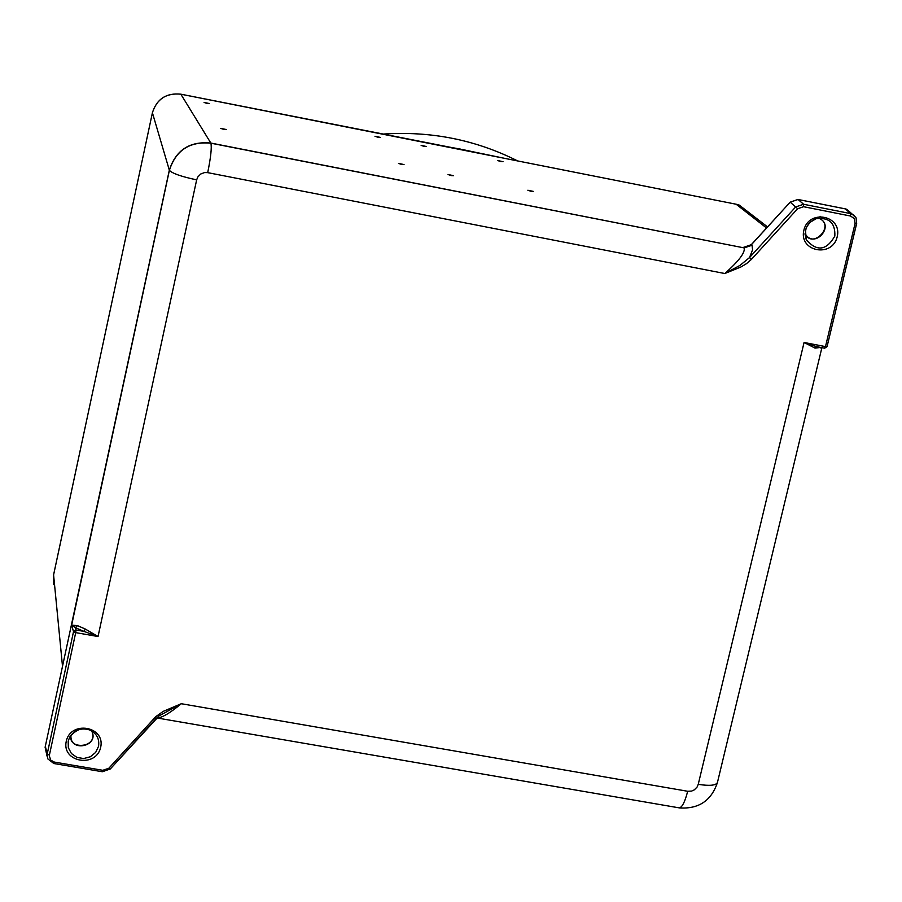 <?xml version="1.0" encoding="UTF-8"?>
<svg xmlns="http://www.w3.org/2000/svg" width="902" height="902" viewBox="0 0 902 902"><rect width="100%" height="100%" fill="white"/><g stroke="black" fill="none" stroke-linecap="round" stroke-linejoin="round"><path stroke-width="1.35" d="M531.098 191.314L527.85 190.243L533.364 191.404L531.098 191.314M451.259 175.597L448.057 174.526L453.605 175.687L451.259 175.597M424.199 146.417L421.144 145.414L426.454 146.519L424.199 146.417M500.824 161.582L497.735 160.567L503.012 161.684L500.824 161.582M377.994 137.262L374.961 136.27L380.283 137.386L377.994 137.262M401.672 164.457L398.504 163.409L404.04 164.559L401.672 164.457M223.831 129.414L220.753 128.388L226.357 129.538L223.831 129.414M207.02 103.414L204.066 102.445L209.456 103.561L207.02 103.414M517.613 160.906C475.557 139.731 430.502 130.813 382.414 134.116M724.802 273.531L740.88 267.003L746.495 263.655L751.445 259.37L749.506 257.589L740.012 265.38L724.802 273.531C739.009 260.915 745.435 252.368 744.105 247.892L210.91 143.192C211.857 147.691 210.786 157.5 207.697 172.643L724.802 273.531M856.607 223.459L827.055 346.639L825.477 346.605L824.563 348.183L816.468 346.616L804.077 342.478L815.025 348.104L816.411 346.616M815.025 348.104L820.707 347.439M820.549 347.868L821.203 347.529M824.563 348.183L816.468 346.616M751.445 259.37L797.627 208.723L803.581 206.705L850.563 216.029L854.386 218.667L855.107 223.324L856.686 223.403L856.066 217.833L853.529 214.856L850.563 213.594L803.603 204.269L795.665 206.953L749.506 257.589L752.561 249.82L752.054 245.254L744.105 247.892L210.865 143.057C189.657 141.039 175.811 150.082 169.317 170.207L62.159 667.92M803.581 206.705L803.603 204.269L798.078 199.489L845.411 208.903L846.989 209.399L851.15 213.74M85.352 629.055L83.92 631.377L98.036 636.53L85.352 629.055L77.459 625.638L75.362 627.679L83.92 631.377L76.027 630.002L73.513 631.671L75.712 632.618L76.027 630.002L75.362 627.679L71.653 625.12L73.513 631.671L47.197 754.038L47.671 758.762L53.816 763.509L47.682 758.762M77.459 625.638L71.653 625.12L169.384 170.331C172.395 173.477 181.494 176.645 196.659 179.859L197.809 176.984L200.695 174.018L204.585 172.553L207.697 172.643M155.945 718.657L159.169 715.805L181.302 703.718L163.172 711.396L156.057 716.459L154.535 717.992L155.945 718.657M156.655 718.026C161.447 718.105 169.666 713.347 181.302 703.718L687.696 791.279C684.618 803.084 681.517 808.564 678.394 807.73L157.546 718.06M47.039 756.124L45.111 747.262L62.509 666.341L53.59 574.924L152.404 112.773L169.384 170.331C175.879 150.217 189.713 141.174 210.91 143.192L180.851 94.191L418.19 141.219M745.3 247.486L746.01 247.464M752.054 245.254L743.496 247.362L751.411 244.69L790.186 202.161L797.627 208.723M62.091 668.281L62.283 667.345M474.677 152.134L446.49 146.575M447.324 146.733L460.539 149.123M461.7 149.36L474.565 152.122M504.748 158.38L736.122 204.224L766.531 227.98M70.987 735.141C69.217 752.742 99.784 746.597 91.722 730.981C99.457 748.04 67.334 750.577 70.999 735.13M98.544 746.315L95.668 752.403L90.358 756.767L83.672 758.548L76.918 757.398L71.438 753.542L68.326 747.735L68.191 741.14L69.758 737.013C74.528 729.932 81.056 727.542 89.321 729.842C96.548 733.123 99.626 738.614 98.544 746.315M100.697 747.206C105.455 726.189 70.615 720.213 66.241 741.331C61.539 762.37 96.322 768.267 100.697 747.206M154.535 717.992L108.849 768.233L102.828 770.308L54.323 762.077L50.726 760.115L49.272 755.707L75.712 632.618L98.036 636.53L196.659 179.859M855.107 223.324L825.477 346.605L804.077 342.478L698.238 784.345L697.099 787.04L694.314 789.859L691.597 791.088L687.696 791.279M837.203 236.786C842.524 215.42 808.812 208.712 803.862 230.19C798.597 251.59 832.253 258.197 837.203 236.786M834.835 236.053C826.446 250.643 816.93 251.872 806.264 239.74L805.463 230.247L806.636 226.966L810.109 222.275L816.107 218.735C829.152 217.179 835.399 222.952 834.835 236.053M819.241 218.397C835.804 225.759 811.992 249.775 805.046 233.539C814.179 249.944 836.12 225.117 818.644 218.149M820.132 216.333L822.737 218.115M698.238 784.345C709.603 786.093 716.008 785.484 717.44 782.496C711.362 800.694 698.723 809.162 679.522 807.921M850.563 216.029L850.563 213.594L845.388 208.892L798.056 199.477L790.186 202.161L797.92 199.466M108.849 768.233L110.281 768.978L155.82 718.804M102.828 770.308L102.264 771.627M54.323 762.077L53.816 763.509M49.384 755.03L47.197 754.038L45.438 746.698M418.348 141.253L735.897 204.179M767.512 226.898L739.2 205.07L736.088 204.202L739.2 205.07L750.002 213.391M845.253 208.869L846.471 209.196M790.175 202.172L751.343 244.634L743.778 247.407M53.692 584.643L53.624 574.754M53.59 574.833L152.427 112.682M449.185 147.06L180.84 94.18C166.306 92.737 156.824 98.927 152.404 112.727C156.835 98.972 166.318 92.782 180.851 94.191L180.738 94.169M69.758 737.013C76.016 729.47 82.533 727.08 89.321 729.842M805.046 234.306L806.264 239.74C803.727 229.446 807.008 222.444 816.107 218.735M821.891 347.665L717.44 782.496M824.665 348.206L827.055 346.639L856.686 223.403L856.088 217.889L852.131 214.078M852.153 214.09L846.989 209.399M159.147 715.827L110.281 768.978L102.343 771.74L53.861 763.52M743.789 247.407L745.12 247.486M504.906 158.391L472.761 151.728"/></g></svg>
